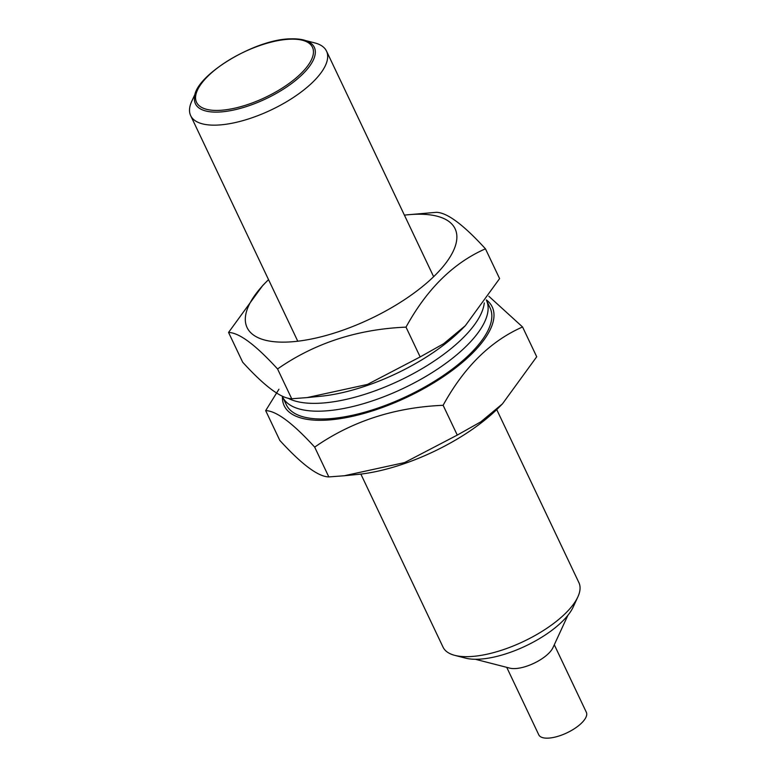 <?xml version="1.0" encoding="UTF-8"?>
<svg xmlns="http://www.w3.org/2000/svg" width="777" height="777" viewBox="0 0 777 777"><rect width="100%" height="100%" fill="white"/><g stroke="black" fill="none" stroke-linecap="round" stroke-linejoin="round"><path stroke-width="1.17" d="M217.842 112.092A65.802 25.709 -25.4 0 0 292.482 82.857A65.802 25.709 -25.4 0 0 309.809 42.512C305.565 39.87 299.398 38.656 291.326 38.85C255.633 38.568 194.755 75.515 194.551 97.242A65.802 25.709 -25.4 0 0 217.842 112.092M305.468 40.521L314.753 42.91A75.204 29.38 154.6 0 1 326.525 51.127A75.204 29.38 154.6 0 1 294.551 96.707A75.204 29.38 154.6 0 1 216.259 125.126A75.204 29.38 154.6 0 1 190.666 115.637A75.204 29.38 154.6 0 1 191.734 101.321L195.755 92.618M577.835 596.959L573.193 607.022A65.802 25.709 154.6 0 1 477.641 659.246A65.802 25.709 154.6 0 1 465.549 658.129L454.817 655.37A75.204 29.38 -25.4 0 0 468.638 656.643A75.204 29.38 -25.4 0 0 577.835 596.959A75.204 29.38 -25.4 0 0 578.904 582.643L496.726 409.576M567.9 615.306L552.933 647.707A26.321 10.286 154.6 0 1 514.714 668.589A26.321 10.286 154.6 0 1 509.877 668.152L475.31 659.265M554.292 644.764L586.334 712.247A26.321 10.286 154.6 0 1 575.145 728.204A26.321 10.286 154.6 0 1 547.746 738.15A26.321 10.286 154.6 0 1 538.782 734.828L506.74 667.346M360.868 474.096L443.045 647.154A75.204 29.38 -25.4 0 0 454.817 655.37M344.23 475.757L357.867 474.417A115.151 44.998 -25.4 0 0 498.883 407.459L502.466 403.846L480.778 421.872L457.274 435.091L404.564 462.587L344.23 475.757L328.826 476.923C318.191 476.709 301.855 464.539 279.817 440.423L265.676 410.625C276.311 410.839 292.647 423.009 314.685 447.125C351.728 421.299 394.541 407.352 443.123 405.303C464.024 367.191 490.501 341.084 522.562 326.971L488.85 296.27M522.562 326.971L536.713 356.769L502.466 403.846M282.43 396.552A115.151 44.998 -25.4 0 0 323.378 420.26A115.151 44.998 -25.4 0 0 451.923 370.658A115.151 44.998 -25.4 0 0 486.402 299.922M278.943 389.219L265.676 410.625M314.685 447.125L328.826 476.923M443.123 405.303L457.274 435.091M404.409 215.142A115.151 44.998 154.6 0 1 407.41 214.811A115.151 44.998 154.6 0 1 415.918 214.258A115.151 44.998 154.6 0 1 434.693 275.67A115.151 44.998 154.6 0 1 286.257 342.094A115.151 44.998 154.6 0 1 266.394 281.779A115.151 44.998 154.6 0 1 268.541 279.652M485.45 248.815L499.601 278.603L465.355 325.68L443.667 343.706L420.163 356.925L406.012 327.136C426.913 289.034 453.389 262.927 485.45 248.815C463.49 224.757 447.163 212.587 436.441 212.315L407.41 214.811M266.394 281.779L262.801 285.392L228.555 332.459C239.19 332.673 255.526 344.842 277.564 368.958C314.617 343.133 357.43 329.186 406.012 327.136M420.163 356.925L367.453 384.43L307.119 397.591L291.715 398.756C281.08 398.543 264.743 386.373 242.706 362.257L228.555 332.459M291.715 398.756L277.564 368.958M465.355 325.68L461.771 329.293A115.151 44.998 154.6 0 1 320.746 396.251L307.119 397.591M486.334 300.019A112.801 44.075 154.6 0 1 486.392 300.145L490.102 307.954A112.801 44.075 154.6 0 1 442.142 376.33A112.801 44.075 154.6 0 1 324.699 418.949A112.801 44.075 154.6 0 1 286.305 404.73L282.595 396.911A112.801 44.075 154.6 0 1 282.255 396.144M486.392 300.145A112.801 44.075 154.6 0 1 438.422 368.512A112.801 44.075 154.6 0 1 320.988 411.14A112.801 44.075 154.6 0 1 282.595 396.911M287.946 398.145A112.801 44.075 -25.4 0 0 290.744 399.485A112.801 44.075 -25.4 0 0 404.7 378.078A112.801 44.075 -25.4 0 0 484.275 302.962M218.386 110.402A64.17 25.078 -25.4 0 0 301.107 73.388A64.17 25.078 -25.4 0 0 290.637 39.171A64.17 25.078 -25.4 0 0 207.915 76.185A64.17 25.078 -25.4 0 0 218.386 110.402M470.755 354.866L470.231 353.758M433.634 276.699L326.525 51.127M334.887 419.376L334.363 418.279M297.776 341.21L190.666 115.637"/></g></svg>
